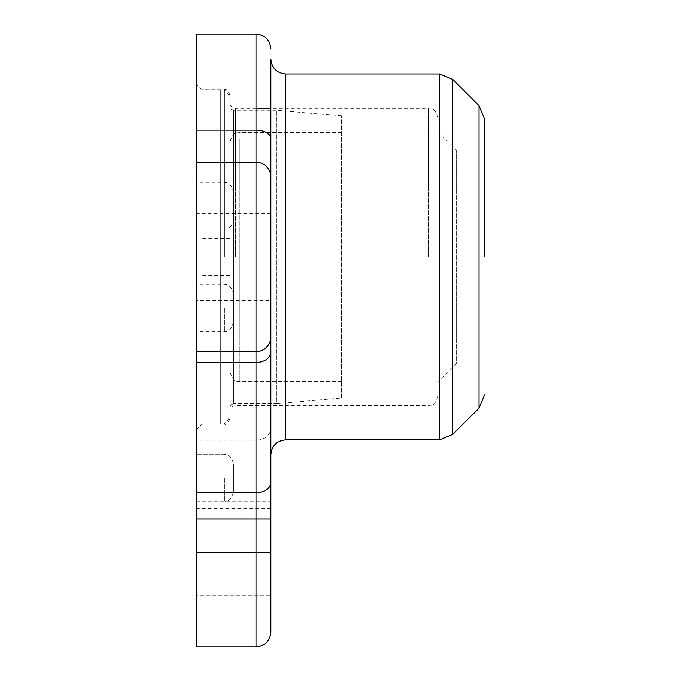 <?xml version="1.0" encoding="UTF-8"?>
<svg xmlns="http://www.w3.org/2000/svg" width="681" height="681" viewBox="0 0 681 681"><rect width="100%" height="100%" fill="white"/><g stroke="black" fill="none" stroke-linecap="round" stroke-linejoin="round"><path stroke-width="0.51" stroke-dasharray="3.4 2.55" d="M202.129 256.924L202.129 89.764L202.129 256.924M229.991 256.924L229.991 418.509L229.991 256.924M229.991 406.08L229.991 414.789C228.314 421.479 225.215 424.578 220.704 424.076L220.704 89.764L220.704 424.076L202.129 424.076L196.562 429.651L196.562 84.197L196.562 429.651M229.991 107.768L229.991 99.051C228.314 92.361 225.215 89.271 220.704 89.764L202.129 89.764L196.562 84.197M229.991 148.126L229.991 365.723L229.991 148.126M229.991 399.057L229.991 114.783L229.991 407.366L231.08 404.735L233.711 403.646L233.711 110.194L233.711 403.646L276.426 403.646L276.426 110.194L276.426 403.646L341.428 397.959L341.428 115.889L341.428 397.959M341.428 115.889L276.426 110.194L233.711 110.194L231.08 109.113L229.991 106.483L229.991 114.783M196.562 646.95L196.562 34.05M196.562 307.999L196.562 331.213L196.562 307.999M196.562 205.849L196.562 229.063L196.562 205.849M196.562 477.934L196.562 501.156L196.562 477.934M270.851 256.924L270.851 59.119L270.851 300.568L196.562 300.568M196.562 501.344L270.851 501.344L270.851 632.096L270.851 508.579L270.851 595.875L196.562 595.875M196.562 162.206L255.996 162.206A14.854 14.854 0 0 1 270.851 177.06A14.854 14.854 0 0 0 255.996 162.206M255.996 351.643A14.854 14.854 0 0 0 270.851 336.789A14.854 14.854 0 0 1 255.996 351.643L196.562 351.643M270.851 454.721L270.851 138.618M233.711 307.999C233.711 290.029 233.711 290.029 233.711 307.999C233.711 290.029 233.711 290.029 233.711 307.999C233.711 325.961 233.711 325.961 233.711 307.999C233.711 325.961 233.711 325.961 233.711 307.999M233.711 205.849C233.711 187.879 233.711 187.879 233.711 205.849C233.711 187.879 233.711 187.879 233.711 205.849C233.711 223.811 233.711 223.811 233.711 205.849C233.711 223.811 233.711 223.811 233.711 205.849M233.711 477.934C233.711 459.973 233.711 459.973 233.711 477.934C233.711 459.973 233.711 459.973 233.711 477.934C233.711 495.904 233.711 495.904 233.711 477.934C233.711 495.904 233.711 495.904 233.711 477.934C233.711 459.973 233.711 459.973 233.711 477.934C233.711 459.973 233.711 459.973 233.711 477.934C233.711 495.904 233.711 495.904 233.711 477.934C233.711 495.904 233.711 495.904 233.711 477.934M484.438 256.924L484.438 118.817L484.438 256.924M438.011 256.924L438.011 117.626L438.011 256.924M438.011 382.288L438.011 131.561L438.011 382.288L456.576 363.714L456.576 150.126L456.576 363.714M239.278 139.35L239.278 381.36L239.278 139.35M255.996 34.05L255.996 440.241L196.562 440.241M196.562 552.231L255.996 552.231L255.996 440.241A14.854 12.224 0 0 0 270.851 428.017M270.851 552.231L255.996 552.231L255.996 646.95M224.424 307.999L224.424 331.213L224.424 307.999M224.424 205.849L224.424 229.063L224.424 205.849M224.424 477.934L224.424 501.156L224.424 477.934M224.424 256.924L224.424 89.764L224.424 256.924M285.714 439.866L285.714 73.982M439.603 73.982L439.603 439.866M452.729 79.422L452.729 434.427M235.566 256.924L235.566 108.339L235.566 256.924M478.998 105.691L478.998 408.157M428.724 256.924L428.724 108.339L428.724 256.924M229.991 238.35L202.129 238.35M229.991 275.499L202.129 275.499M341.428 132.489L239.278 132.489C235.635 131.186 232.536 134.285 229.991 141.776M341.428 381.36L239.278 381.36C235.635 382.654 232.536 379.564 229.991 372.073M270.851 213.281L196.562 213.281M270.851 508.579L196.562 508.579M233.711 294.064C231.165 286.582 228.067 283.483 224.424 284.786L196.562 284.786M233.711 321.926C231.165 329.417 228.067 332.515 224.424 331.213L196.562 331.213M233.711 191.914C231.165 184.432 228.067 181.333 224.424 182.636L196.562 182.636M233.711 219.776C232.025 226.467 228.935 229.565 224.424 229.063L196.562 229.063M224.424 454.721L196.562 454.721L224.424 454.721C228.067 453.427 231.165 456.517 233.711 464.008C232.025 457.317 228.935 454.227 224.424 454.721M224.424 501.156L196.562 501.156L224.424 501.156C228.067 502.45 231.165 499.36 233.711 491.869C231.165 499.36 228.067 502.45 224.424 501.156M229.991 95.34C228.058 90.496 226.203 88.641 224.424 89.764L202.129 89.764M229.991 418.509C228.058 423.352 226.203 425.208 224.424 424.076L202.129 424.076M255.996 108.339L235.566 108.339C231.591 107.368 229.735 105.512 229.991 102.771M438.011 396.214C435.465 403.705 432.367 406.804 428.724 405.501L235.566 405.501C231.591 406.48 229.735 408.336 229.991 411.077M438.011 117.626C435.465 110.135 432.367 107.045 428.724 108.339L270.851 108.339M456.576 150.126L438.011 131.561"/><path stroke-width="1.02" d="M196.562 130.165L255.996 130.165L255.996 34.05L196.562 34.05L196.562 351.643L255.996 351.643L255.996 162.206L196.562 162.206M196.562 552.231L196.562 646.95L255.996 646.95L255.996 552.231L196.562 552.231L196.562 492.78L255.996 492.78L255.996 362.522L196.562 362.522L196.562 492.78M196.562 362.522L196.562 351.643M270.851 300.568L270.851 59.119C271.762 68.126 276.707 73.08 285.714 73.982L285.714 439.866C276.707 440.769 271.762 445.723 270.851 454.721L270.851 501.344M270.851 595.875L270.851 552.231L270.851 632.096L270.851 552.231L255.996 552.231L255.996 519.041L196.562 519.041M255.996 162.206A14.854 14.854 0 0 1 270.851 177.06A14.854 14.854 0 0 0 255.996 162.206L255.996 130.165A14.854 8.453 180 0 1 270.851 138.618L270.851 552.231M255.996 351.643A14.854 14.854 0 0 0 270.851 336.789A14.854 14.854 0 0 1 255.996 351.643L255.996 362.522A14.854 10.504 180 0 0 270.851 352.017M484.438 256.924L484.438 118.817L484.438 256.924M270.851 519.041L255.996 519.041L255.996 492.78A14.854 10.504 0 0 0 270.851 482.267M452.729 434.427L452.729 79.422L478.998 105.691L478.998 408.157L452.729 434.427L439.603 439.866L439.603 73.982L285.714 73.982M255.996 34.05C264.994 34.952 269.948 39.907 270.851 48.904M255.996 646.95C264.994 646.048 269.948 641.093 270.851 632.096M439.603 439.866L285.714 439.866M452.729 79.422L439.603 73.982M270.851 108.339L255.996 108.339M478.998 408.157L484.438 395.023M478.998 105.691L484.438 118.817"/></g></svg>
